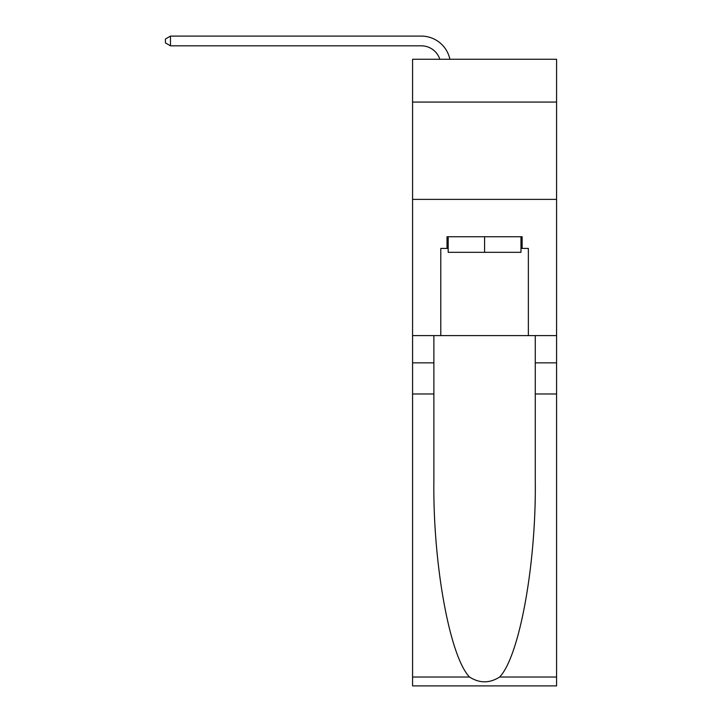 <?xml version="1.0" encoding="UTF-8"?>
<svg xmlns="http://www.w3.org/2000/svg" width="722" height="722" viewBox="0 0 722 722"><rect width="100%" height="100%" fill="white"/><g stroke="black" fill="none" stroke-linecap="round" stroke-linejoin="round"><path stroke-width="1.08" d="M556.581 102.073L556.581 59.258L412.569 59.258L412.569 102.073L556.581 102.073L556.581 335.604L528.36 335.604L528.36 248.422L522.132 248.422L522.132 236.744L447.017 236.744L447.017 248.422L448.182 248.422M412.569 393.986L433.877 393.986L433.877 480.771C432.848 563.72 449.671 656.388 469.517 677.019C479.552 683.418 489.588 683.418 499.633 677.019L556.581 677.019L556.581 685.9L412.569 685.9L412.569 102.073M421.332 45.829A19.458 19.458 -33.8 0 1 439.833 59.258A19.458 19.458 -32.7 0 0 421.332 45.829L170.473 45.829L165.419 42.914L165.419 39.015L170.473 36.1L421.332 36.1A29.196 29.196 146.2 0 1 449.887 59.258M520.968 236.744L520.968 252.312L448.182 252.312L448.182 236.744M484.579 236.744L484.579 252.312M499.633 677.019C519.479 656.388 536.311 563.72 535.273 480.771L535.273 335.604M535.273 393.986L556.581 393.986L556.581 335.604M433.877 335.604L433.877 393.986M556.581 677.019L556.581 393.986M412.569 335.604L440.79 335.604L440.79 248.422L447.017 248.422M412.569 199.38L556.581 199.38M440.79 335.604L528.36 335.604M520.968 248.422L522.132 248.422M170.473 45.829L170.473 36.1L421.332 36.1M535.273 362.85L556.581 362.85M433.877 362.85L412.569 362.85M412.569 677.019L469.517 677.019"/></g></svg>
